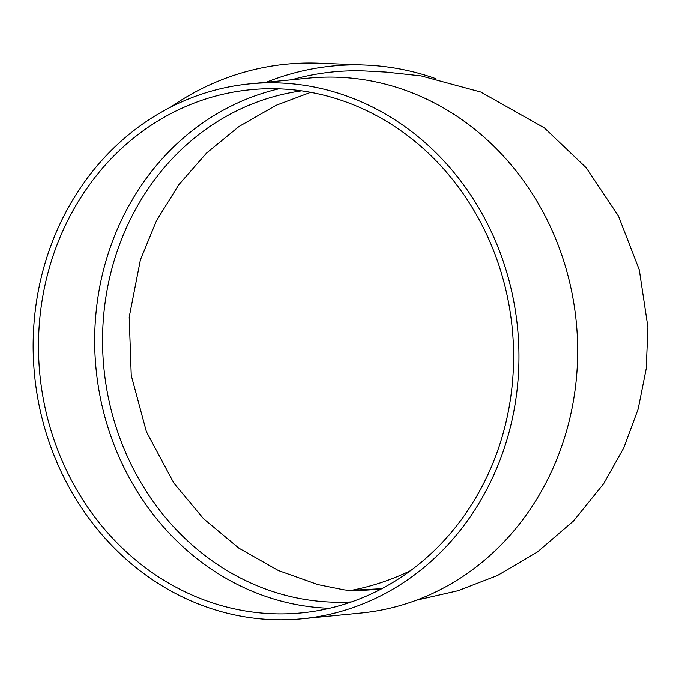 <?xml version="1.0" encoding="UTF-8"?>
<svg xmlns="http://www.w3.org/2000/svg" width="682" height="682" viewBox="0 0 682 682"><rect width="100%" height="100%" fill="white"/><g stroke="black" fill="none" stroke-linecap="round" stroke-linejoin="round"><path stroke-width="1.02" d="M435.338 78.507A268.717 253.048 92.3 0 0 365.382 65.088A268.717 253.048 92.3 0 0 266.304 82.266M291.666 79.794A262.8 247.481 -87.7 0 1 365.143 70.996L386.089 72.104L421.084 75.907L480.819 92.053L544.415 127.943L586.179 167.746L618.369 215.827L639.29 269.842L647.9 327.138L646.255 368.468L638.156 409.021L623.817 447.793L603.604 483.811L573.553 520.929L537.518 551.891L497.374 575.531L457.963 590.714L416.387 600.186M302.109 618.753L360.829 613.033A268.717 242.647 -95.6 0 0 576.989 330.753A268.717 242.647 -95.6 0 0 324.453 77.168A268.717 242.647 -95.6 0 0 308.707 78.132L249.987 83.852A268.717 242.647 -95.6 0 0 34.543 374.836A268.717 242.647 -95.6 0 0 302.109 618.753A268.717 242.647 -95.6 0 0 518.269 336.482A268.717 242.647 -95.6 0 0 265.733 82.889A268.717 242.647 -95.6 0 0 249.987 83.852M278.836 88.856A262.8 237.302 -95.6 0 0 96.051 368.843A262.8 237.302 -95.6 0 0 329.449 608.276M265.963 88.796A262.8 237.302 -95.6 0 0 250.558 89.743A262.8 237.302 -95.6 0 0 39.854 374.316A262.8 237.302 -95.6 0 0 301.529 612.871A262.8 237.302 -95.6 0 0 512.932 336.806A262.8 237.302 -95.6 0 0 265.963 88.796M365.382 65.088L319.219 63.247A268.717 253.048 92.3 0 0 170.466 107.253M350.829 590.442A262.8 247.481 92.3 0 0 410.521 570.646M381.767 588.702A256.892 241.914 -87.7 0 1 348.826 590.407L381.792 588.685M301.64 90.868A256.892 231.965 -95.6 0 0 103.894 368.075A256.892 231.965 -95.6 0 0 351.435 601.899M310.668 92.343L276.022 105.343L238.998 126.511L206.569 153.049L178.752 184.771L156.468 220.712L140.39 259.885L129.205 317.113L131.242 375.39L146.391 431.697L173.842 483.095L203.449 518.61L238.811 548.106L278.375 570.519L318.059 584.619L343.839 589.802L350.608 590.586"/></g></svg>
